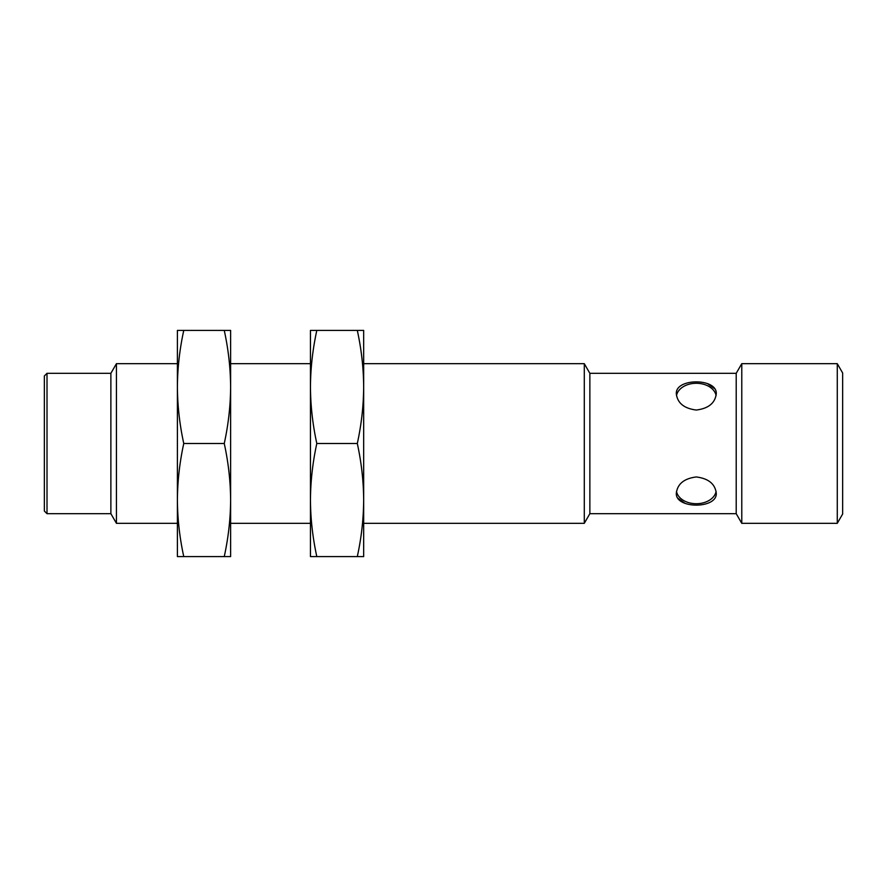<?xml version="1.0" encoding="UTF-8"?>
<svg xmlns="http://www.w3.org/2000/svg" width="887" height="887" viewBox="0 0 887 887"><rect width="100%" height="100%" fill="white"/><g stroke="black" fill="none" stroke-linecap="round" stroke-linejoin="round"><path stroke-width="1.33" d="M589.855 513.684L589.855 373.316L736.21 373.316L736.21 513.684L589.855 513.684L584.289 523.33L363.67 523.33M685.185 503.45L677.868 498.25M696.295 476.962C684.165 478.492 677.513 483.881 676.337 493.128C675.107 509.127 717.494 509.116 716.252 493.128C715.088 483.881 708.436 478.503 696.295 476.962M707.405 383.55L714.722 388.75M696.295 410.038C708.425 408.508 715.077 403.119 716.252 393.872C717.483 377.873 675.096 377.884 676.337 393.872C677.502 403.119 684.154 408.497 696.295 410.038M716.097 491.343A19.957 14.114 0 0 1 696.295 503.716A19.957 14.114 0 0 1 676.493 491.354M224.256 556.592L183.764 556.592C179.651 537.744 177.522 518.895 177.4 500.046C177.522 481.197 179.651 462.349 183.764 443.5C179.651 424.651 177.522 405.802 177.4 386.954C177.522 368.105 179.651 349.256 183.764 330.407L224.256 330.407C228.369 349.256 230.498 368.105 230.62 386.954L230.62 500.046C230.498 518.895 228.369 537.744 224.256 556.592L230.62 556.592L230.62 500.046C230.498 481.197 228.369 462.349 224.256 443.5L183.764 443.5M224.256 443.5C228.369 424.651 230.498 405.802 230.62 386.954L230.62 330.407L224.256 330.407M183.764 556.592L177.4 556.592L177.4 330.407L183.764 330.407M310.45 386.943L310.45 386.954C310.572 368.105 312.701 349.256 316.814 330.407L310.45 330.407L310.45 500.057C310.572 481.197 312.701 462.349 316.814 443.5C312.701 424.651 310.572 405.802 310.45 386.954M310.45 363.67L230.62 363.67M110.875 513.684L110.875 373.316L116.441 363.67L116.441 523.33L110.875 513.684L47.011 513.684L47.011 373.316L44.35 375.977L44.35 511.023L47.011 513.684M177.4 363.67L116.441 363.67M837.273 363.67L842.65 372.983L842.65 514.016L837.273 523.33L741.776 523.33L741.776 363.67L837.273 363.67L837.273 523.33M736.21 373.316L741.776 363.67M357.306 556.592C361.419 537.744 363.548 518.895 363.67 500.046C363.548 481.197 361.419 462.349 357.306 443.5C361.419 424.651 363.548 405.802 363.67 386.954C363.548 368.105 361.419 349.256 357.306 330.407L363.67 330.407L363.67 556.592L316.814 556.592C312.701 537.744 310.572 518.895 310.45 500.046L310.45 556.592L316.814 556.592M589.855 373.316L584.289 363.67L584.289 523.33M584.289 363.67L363.67 363.67M716.097 395.646A19.957 14.114 0 0 0 696.295 383.284A19.957 14.114 0 0 0 676.493 395.657M110.875 373.316L47.011 373.316M357.306 443.5L316.814 443.5M357.306 330.407L316.814 330.407M310.45 523.33L230.62 523.33M177.4 523.33L116.441 523.33M736.21 513.684L741.776 523.33"/></g></svg>
